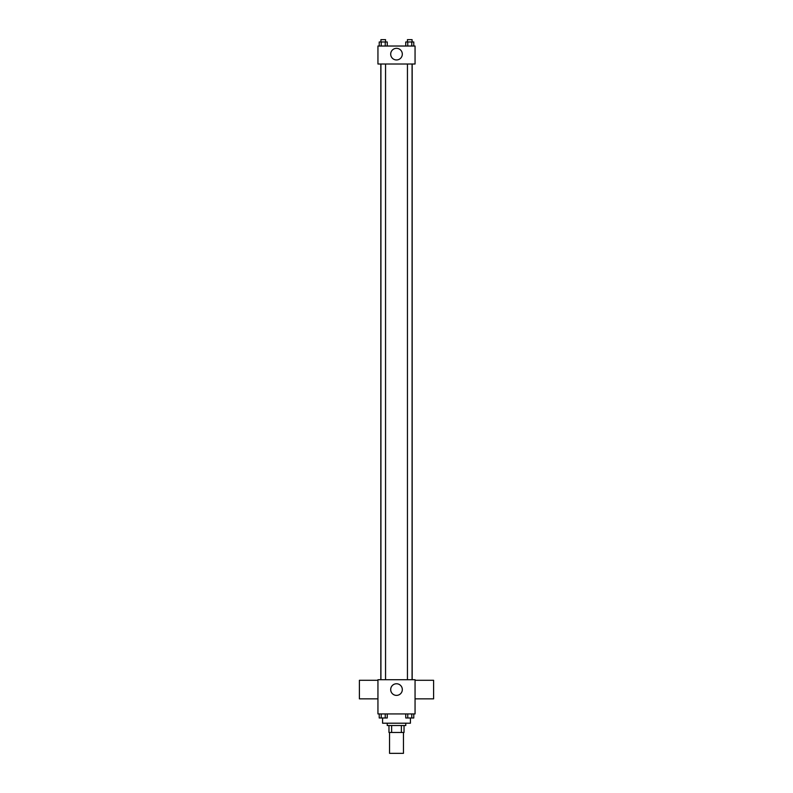 <?xml version="1.0" encoding="UTF-8"?>
<svg xmlns="http://www.w3.org/2000/svg" width="793" height="793" viewBox="0 0 793 793"><rect width="100%" height="100%" fill="white"/><g stroke="black" fill="none" stroke-linecap="round" stroke-linejoin="round"><path stroke-width="1.19" d="M389.541 732.474L389.541 753.35L403.459 753.35L403.459 732.474M401.377 725.526L401.377 732.474L388.966 732.474L388.966 725.526M401.377 732.474L404.034 732.474L404.034 725.526L404.034 732.474M405.778 723.206L405.778 725.526L387.222 725.526L387.222 723.206M391.623 725.526L391.623 732.474M382.583 718.002L382.583 723.206L410.417 723.206L410.417 718.002M415.056 713.928L377.944 713.928L377.944 679.72L415.056 679.72L415.056 713.928M402.319 689.573A5.819 5.819 0 0 1 393.596 694.609A5.819 5.819 0 0 1 393.596 684.537A5.819 5.819 0 0 1 402.319 689.573M415.056 698.851L433.602 698.851L433.602 680.295L415.056 680.295M377.944 680.295L359.398 680.295L359.398 698.851L377.944 698.851M412.182 64.005L412.182 679.72M407.443 679.72L407.443 64.005M385.557 64.005L385.557 679.72M415.056 64.005L377.944 64.005L377.944 46.024L415.056 46.024L415.056 64.005M402.319 54.142A5.819 5.819 0 0 1 393.596 59.178A5.819 5.819 0 0 1 393.596 49.107A5.819 5.819 0 0 1 402.319 54.142M413.777 46.024L413.777 41.97L405.748 41.97L405.748 46.024M411.775 41.97L411.775 46.024M407.761 41.97L407.761 46.024M407.443 41.97L407.443 39.65L412.082 39.65L412.082 41.97M387.252 46.024L387.252 41.97L379.223 41.97L379.223 46.024M385.239 41.97L385.239 46.024M381.225 41.97L381.225 46.024M380.918 41.97L380.918 39.65L385.557 39.65L385.557 41.97M413.777 713.928L413.777 717.982L405.748 717.982L405.748 713.928M411.775 713.928L411.775 717.982M407.761 713.928L407.761 717.982M412.082 717.982L407.443 717.982M387.252 713.928L387.252 717.982L379.223 717.982L379.223 713.928M385.239 713.928L385.239 717.982M381.225 713.928L381.225 717.982M385.557 717.982L380.918 717.982M380.818 64.005L380.818 679.72M412.082 679.72L412.082 64.005M380.918 64.005L380.918 679.72"/></g></svg>
